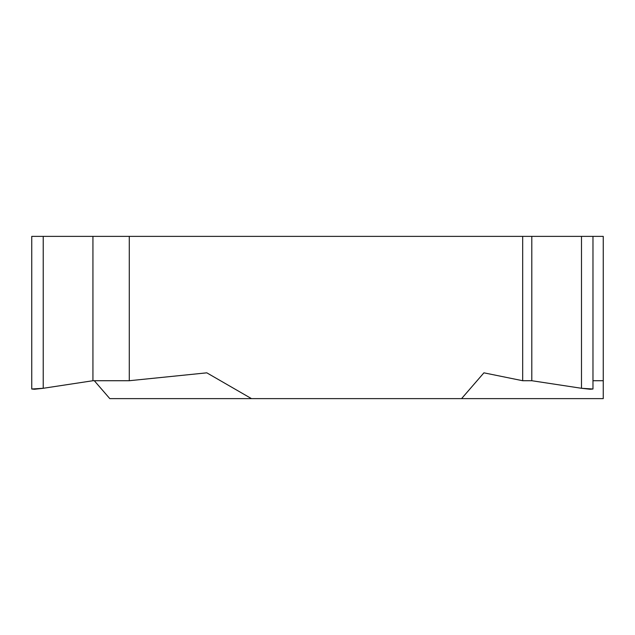 <?xml version="1.0" encoding="UTF-8"?>
<svg xmlns="http://www.w3.org/2000/svg" width="635" height="635" viewBox="0 0 635 635"><rect width="100%" height="100%" fill="white"/><g stroke="black" fill="none" stroke-linecap="round" stroke-linejoin="round"><path stroke-width="0.95" d="M109.807 398.629L94.305 380.722L109.807 398.629L603.25 398.629L603.25 380.722L592.971 380.722L603.25 380.722L603.25 236.371L531.797 236.371L531.797 380.722L522.676 380.722L483.91 372.832L461.566 398.629L483.91 372.832L522.676 380.722L522.676 236.371L31.75 236.371L31.75 389.017L43.228 388.287L34.512 389.255L31.75 389.017M581.493 388.287L531.797 380.722L581.493 388.287L592.971 389.017L590.209 389.255L581.493 388.287L581.493 236.371M129.278 380.722L92.932 380.722L129.278 380.722L206.812 372.832L251.492 398.629L206.812 372.832L129.278 380.722L129.278 236.371M92.932 380.722L43.228 388.287L92.932 380.722L92.932 236.371M531.797 236.371L522.676 236.371M251.492 398.629L461.566 398.629M522.676 380.722L531.797 380.722M603.25 380.722L603.25 398.629M43.228 236.371L43.228 388.287M592.971 236.371L592.971 389.017"/></g></svg>
